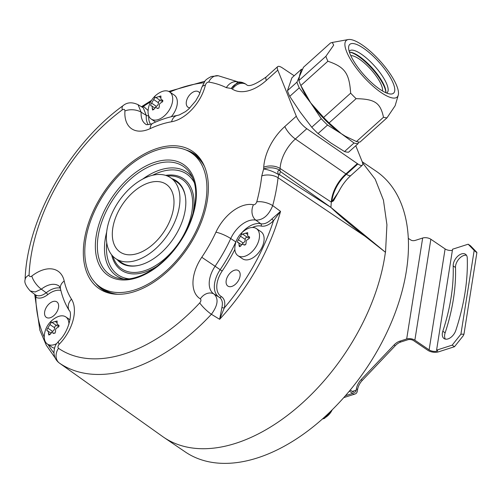 <?xml version="1.0" encoding="UTF-8"?>
<svg xmlns="http://www.w3.org/2000/svg" width="502" height="502" viewBox="0 0 502 502"><rect width="100%" height="100%" fill="white"/><g stroke="black" fill="none" stroke-linecap="round" stroke-linejoin="round"><path stroke-width="0.75" d="M350.791 55.672A24.291 7.298 48.1 0 1 359.35 59.117A24.291 7.298 -131.9 0 1 382.486 90.962M349.718 52.164A28.972 8.71 -131.9 0 1 358.171 56.18A28.972 8.71 -131.9 0 1 385.862 92.406M349.417 52.164A28.093 8.446 -131.9 0 1 350.252 52.195A28.093 8.446 -131.9 0 1 359.012 56.174A28.093 8.446 -131.9 0 1 385.887 91.866A28.093 8.446 -131.9 0 1 385.831 92.701M349.172 51.355A28.093 8.446 -131.9 0 1 349.599 50.859A28.093 8.446 -131.9 0 1 361.296 54.122A28.093 8.446 -131.9 0 1 382.072 75.576A28.093 8.446 -131.9 0 1 387.149 92.657A28.093 8.446 -131.9 0 1 386.609 93.027M363.442 48.198A32.774 9.852 -131.9 0 1 390.136 77.139A32.774 9.852 -131.9 0 1 390.173 93.987A32.774 9.852 -131.9 0 1 379.958 89.35A32.774 9.852 -131.9 0 1 348.601 47.709A32.774 9.852 -131.9 0 1 363.442 48.198M346.662 51.775A38.045 11.433 48.1 0 0 374.718 87.643A38.045 11.433 48.1 0 0 398.243 95.211A38.045 11.433 48.1 0 0 396.737 85.773A38.045 11.433 48.1 0 0 373.576 54.298A38.045 11.433 48.1 0 0 348.244 39.551A38.045 11.433 48.1 0 0 346.662 51.775M302.355 69.307A48.286 14.514 -131.9 0 0 301.413 69.263L299.625 75.313L298.866 80.584A48.581 14.602 48.1 0 0 300.447 84.643L301.915 87.963A43.894 13.196 48.1 0 0 310.682 102.866A43.894 13.196 48.1 0 0 341.228 133.632L327.555 125.036A48.286 14.514 -131.9 0 1 321.249 118.692L310.682 102.866L299.236 87.831A48.286 14.514 -131.9 0 1 296.952 82.146L303.478 67.255L330.511 42.971L332.286 42.457L333.692 45.13L325.898 56.299A48.581 14.602 48.1 0 0 326.783 58.696A48.581 14.602 48.1 0 0 327.875 61.231C344.855 67.011 349.342 73.298 350.647 93.159A48.581 14.602 48.1 0 0 356.113 98.662C374.95 99.089 380.34 102.747 383.503 117.255A48.581 14.602 48.1 0 0 386.992 117.832L395.13 105.753L398.243 95.211M298.866 80.584L325.898 56.299M300.447 84.643A48.581 14.602 48.1 0 0 300.842 85.516L327.875 61.231M300.842 85.516L310.682 102.866L323.614 117.437L350.647 93.159M354.029 143.014A48.286 14.514 48.1 0 0 358.051 143.679L348.545 152.219A48.286 14.514 -131.9 0 1 344.523 151.554L354.029 143.014L341.228 133.632L329.086 122.946L356.113 98.662M323.614 117.437A48.581 14.602 48.1 0 0 329.086 122.946M344.523 151.554L330.849 142.957L318.048 133.576A48.286 14.514 -131.9 0 1 311.742 127.232L300.296 112.197L289.729 96.371A48.286 14.514 -131.9 0 1 287.445 90.686L291.907 77.804L301.413 69.263M327.555 125.036L318.048 133.576M358.748 142.016L358.051 143.679M345.156 136.105L341.228 133.632A43.894 13.196 48.1 0 0 345.156 136.105A43.894 13.196 48.1 0 0 345.294 136.18M345.451 136.274L356.47 141.539A48.581 14.602 48.1 0 0 359.959 142.116L386.992 117.832M356.47 141.539L383.503 117.255M296.952 82.146L287.445 90.686M321.249 118.692L311.742 127.232M299.236 87.831L289.729 96.371M355.774 145.724L362.256 161.876A11.119 3.345 -131.9 0 1 362.369 165.177A11.119 3.345 -131.9 0 1 357.87 163.972L346.418 174.257A29.279 17.739 -55.8 0 0 331.853 201.779L331.295 202.124A169.94 102.979 124.2 0 1 330.893 207.401L385.398 252.224L365.098 236.304L278.064 177.752A11.703 6.093 -173.5 0 0 261.762 175.938L263.613 169.011A11.703 6.432 4.1 0 1 279.965 170.347C277.474 170.442 277.098 171.916 278.836 174.771C273.709 171.602 268.633 169.682 263.613 169.011A156.9 95.079 -55.8 0 0 263.726 167.273A42.3 25.633 124.2 0 1 284.847 126.504L296.299 116.219L277.801 70.123A11.703 3.52 -131.9 0 1 277.681 66.647A11.703 3.52 -131.9 0 1 282.419 67.914L294.178 75.758M357.87 163.972L306.816 128.707A11.703 3.52 48.1 0 1 296.299 116.219M238.293 82.021A11.703 9.281 116.4 0 0 226.333 87.662L231.29 88.471A11.703 9.306 -59 0 1 245.02 83.671L246.319 84.468A11.703 9.312 -57.8 0 0 232.37 89.136A156.9 95.079 -55.8 0 0 231.29 88.471L237.866 82.052A11.703 11.703 0 0 1 242.748 82.617L244.995 83.652M204.772 167.084A83.037 50.319 124.2 0 1 183.073 254.395A83.037 50.319 124.2 0 1 108.689 293.03A83.037 50.319 124.2 0 1 86.934 272.931A83.037 50.319 124.2 0 1 119.671 172.901A83.037 50.319 124.2 0 1 200.016 158.525A83.037 50.319 124.2 0 1 204.772 167.084M241.97 232.57A23.468 14.225 124.2 0 1 260.77 223.767C264.297 224.381 267.974 222.806 271.795 219.035L280.53 211.367L272.705 205.613A166.934 101.159 124.2 0 0 278.064 177.752L278.836 174.771L279.488 174.677L330.893 207.401L280.367 171.508L279.965 170.347A168.609 102.176 -55.8 0 0 280.091 168.484L331.295 202.124A29.267 17.733 124.2 0 1 345.909 173.918L357.361 163.633M385.398 252.224A169.732 102.86 124.2 0 1 384.77 256.484A169.732 102.86 124.2 0 1 293.57 410.561A169.732 102.86 124.2 0 1 163.752 437.324A169.732 102.86 124.2 0 1 162.629 436.539L66.233 367.953A167.141 101.285 -55.8 0 0 66.898 368.418L59.355 363.046M252.424 227.462A21.718 13.159 124.2 0 1 261.128 226.076C265.062 226.753 269.179 224.984 273.471 220.767L280.53 211.367A167.141 101.285 -55.8 0 1 219.631 319.303L224.319 307.895A1.757 0.74 13.5 0 1 221.94 307.4L219.631 319.303L211.392 314.283A166.934 101.159 124.2 0 1 59.474 363.134A11.703 9.312 -55.6 0 1 58.496 348.319C57.592 347.309 57.824 345.96 59.192 344.265A35.429 21.473 -55.8 0 0 71.491 299.167A110.892 67.199 124.2 0 1 64.2 280.994A35.429 21.473 -55.8 0 0 31.814 276.037C30.17 277.048 29.26 276.721 29.091 275.058A155.225 94.069 124.2 0 1 122.293 109.863C123.944 108.909 124.822 109.279 124.935 110.98A35.429 21.473 -55.8 0 0 150.154 128.644A110.892 67.199 124.2 0 1 171.584 121.754A35.429 21.473 -55.8 0 0 205.406 85.108C206.096 83.144 207.2 82.133 208.707 82.071A155.225 94.069 124.2 0 1 226.333 87.662M362.206 161.744L376.011 171.119A169.732 102.86 124.2 0 1 406.344 271.13A169.732 102.86 124.2 0 1 315.137 425.207A169.732 102.86 124.2 0 1 185.32 451.969L163.752 437.324M173.491 208.424A40.969 24.83 -55.8 0 0 166.168 184.284A40.969 24.83 -55.8 0 0 134.837 190.741A40.969 24.83 -55.8 0 0 112.818 227.933A40.969 24.83 -55.8 0 0 120.141 252.073A40.969 24.83 -55.8 0 0 151.478 245.616A40.969 24.83 -55.8 0 0 173.491 208.424M170.611 177.746A48.87 29.618 124.2 0 0 133.231 185.451A48.87 29.618 124.2 0 0 106.97 229.816A48.87 29.618 -55.8 0 0 115.705 258.612A48.87 29.618 -55.8 0 0 153.085 250.906A48.87 29.618 -55.8 0 0 179.346 206.542A48.87 29.618 124.2 0 0 170.611 177.746L176.61 181.818A48.87 29.618 124.2 0 1 183.832 191.099A48.87 29.618 124.2 0 1 185.382 196.552M138.634 265.401A48.87 29.618 124.2 0 1 121.704 262.684L115.705 258.612M117.104 259.559A49.516 30.007 124.2 0 0 138.263 265.483A49.516 30.007 124.2 0 0 185.32 196.182A49.516 30.007 124.2 0 0 183.682 190.277A49.516 30.007 -55.8 0 0 172.01 178.693M203.392 168.321A81.098 49.146 -55.8 0 0 191.406 152.915A81.098 49.146 -55.8 0 0 114.726 180.005A81.098 49.146 -55.8 0 0 88.314 271.695A81.098 49.146 124.2 0 0 100.3 287.1A81.098 49.146 124.2 0 0 176.98 260.011A81.098 49.146 124.2 0 0 203.392 168.321M204.54 166.526A81.098 49.146 -55.8 0 0 194.299 154.88L191.406 152.915M117.794 294.285A81.098 49.146 124.2 0 1 103.186 289.064L100.3 287.1M103.105 290.012A81.939 49.654 124.2 0 1 97.821 285.224M110.308 293.425A81.939 49.654 124.2 0 1 102.521 289.629A81.939 49.654 124.2 0 1 95.581 283.134M188.746 151.309A81.939 49.654 124.2 0 1 195.152 154.447M185.978 149.998A81.939 49.654 124.2 0 1 194.581 154.045A81.939 49.654 124.2 0 1 200.982 159.881M239.768 272.366A9.362 5.673 124.2 0 1 236.718 282.959A9.362 5.673 124.2 0 1 227.864 286.084A9.362 5.673 124.2 0 1 226.477 284.308A9.362 5.673 124.2 0 1 229.527 273.715A9.362 5.673 124.2 0 1 238.381 270.591A9.362 5.673 124.2 0 1 239.768 272.366M271.795 219.035A1.757 0.395 44.3 0 1 273.471 220.767A164.21 99.509 -55.8 0 1 224.319 307.895C225.48 302.442 224.488 298.671 221.357 296.575A21.718 13.159 124.2 0 1 222.173 271.036A124.609 75.507 -55.8 0 0 234.854 249.494M242.309 232.263A22.634 22.634 0 0 1 247.536 228.743A16.39 9.933 124.2 0 1 256.365 228.567L260.99 231.704A16.39 9.933 124.2 0 1 255.907 255.549A16.39 9.933 124.2 0 1 242.573 258.819L237.954 255.681A16.39 9.933 124.2 0 1 234.861 247.404A22.634 22.634 0 0 1 242.309 232.263A22.634 6.802 -131.9 0 0 241.481 234.528L242.679 234.127L247.668 237.559A2.868 1.738 124.2 0 0 249.507 237.371M221.94 307.4C222.988 302.543 222.104 299.173 219.286 297.291L214.153 294.128M261.762 175.938A155.225 94.069 124.2 0 1 256.773 201.842C256.026 203.806 254.916 204.785 253.435 204.772A35.429 21.473 -55.8 0 0 215.916 232.213A110.892 67.199 124.2 0 1 201.773 257.275A35.429 21.473 -55.8 0 0 200.342 298.878C201.289 299.826 201.095 301.162 199.758 302.894A11.703 2.297 -137.1 0 0 211.392 314.283C217.855 305.492 218.772 298.772 214.147 294.122A23.732 14.382 -55.8 0 0 214.147 294.122L219.286 297.291M34.707 294.348L35.749 297.209C39.1 298.972 43.059 298.144 47.646 294.724A1.757 0.653 51.9 0 0 46.209 292.76A23.468 14.225 124.2 0 1 60.296 288.079M35.153 294.687L35.598 294.988C38.585 296.569 42.124 295.829 46.209 292.76L41.327 289.158L35.209 291.976L30.245 290.972L35.153 294.687M58.238 303.666A9.362 5.673 124.2 0 1 55.189 314.252A9.362 5.673 124.2 0 1 46.328 317.383A9.362 5.673 124.2 0 1 44.948 315.601A9.362 5.673 124.2 0 1 47.997 305.015A9.362 5.673 124.2 0 1 56.851 301.89A9.362 5.673 124.2 0 1 58.238 303.666M54.523 348.168A16.39 9.933 124.2 0 1 52.007 347.171L47.389 344.033A16.39 9.933 124.2 0 1 44.295 335.756A22.634 22.634 0 0 1 51.744 320.615A22.634 6.802 -131.9 0 0 50.915 322.88L52.108 322.479L57.102 325.911A2.868 1.738 124.2 0 0 58.941 325.723M29.091 275.058A11.703 6.664 2.3 0 0 25.1 279.815L25.1 279.815C26.794 219.336 69 144.771 123.04 105.677L123.04 105.677C127.1 102.251 132.101 101.919 138.056 104.68L141.15 112.222A11.703 6.432 -175.9 0 0 124.935 110.98M148.184 124.653A23.468 14.225 124.2 0 1 146.283 115.378L141.15 112.222A23.732 14.382 -55.8 0 0 145.95 124.345C145.643 125.193 151.968 124.189 152.934 123.254A11.703 6.551 65.1 0 0 150.154 128.644M148.642 115.604A1.757 0.96 4.4 0 1 146.283 115.378L143.29 107.817L138.063 104.68M148.109 110.528L143.434 106.342L141.614 106.813M189.938 107.88A9.362 5.673 124.2 0 1 188.03 107.259A9.362 5.673 124.2 0 1 186.644 105.483A9.362 5.673 124.2 0 1 189.693 94.891A9.362 5.673 124.2 0 1 198.547 91.766A9.362 5.673 124.2 0 1 199.834 93.309M154.71 97.871L160.891 95.982L160.947 99.503L161.87 99.816C163.282 100.569 163.137 101.486 161.431 102.565C159.736 103.28 159.059 104.485 159.398 106.179L158.839 108.162L157.132 108.212C155.946 107.277 154.917 107.61 154.045 109.204L152.646 110.045L152.219 108.488C152.401 106.625 152.056 105.753 151.165 105.872C150.424 105.571 150.569 104.654 151.604 103.117L154.71 97.871A22.634 6.802 -131.9 0 1 155.532 95.606A22.634 22.634 0 0 1 160.759 92.092A16.39 9.933 124.2 0 1 169.588 91.91L174.213 95.047A16.39 9.933 124.2 0 1 171.276 116.715M350.252 390.035L352.95 391.867A4.098 2.573 72.2 0 0 354.763 392.231A4.098 2.573 72.2 0 0 356.207 390.167L356.426 388.78A11.703 7.091 124.2 0 1 361.151 379.606L362.306 380.39A11.703 7.091 -55.8 0 0 357.581 389.565L357.361 390.951A5.855 3.677 -107.8 0 1 355.303 393.907A5.855 3.677 -107.8 0 1 352.711 393.38L349.361 391.108M362.306 380.39L395.231 345.734L394.07 344.949A11.703 7.091 124.2 0 1 399.611 341.241L406.676 338.969A5.855 2.855 9 0 1 414.865 340.187L429.116 349.863A5.855 2.855 -171 0 0 437.298 351.086L437.738 350.948L436.577 350.164L452.183 345.144L460.905 334.2L474.177 250.416C476.316 252.349 477.082 252.87 476.486 251.985L470.481 245.773L468.171 244.204L474.177 250.416M460.905 334.2L463.961 334.207L463.221 335.769L454.492 346.713L438.459 351.871A7.612 3.709 9 0 1 427.817 350.283L413.566 340.607A4.098 1.995 -171 0 0 407.831 339.754L400.765 342.025A11.703 7.091 -55.8 0 0 395.231 345.734M436.577 350.164L452.566 249.218L468.171 244.204M408.302 238.387L410.705 239.937A11.703 7.091 124.2 0 0 415.6 240.295L422.665 238.023A5.855 2.855 9 0 1 430.854 239.247L445.105 248.923A5.855 2.855 -171 0 0 452.384 250.36M463.961 334.207L476.9 252.525L476.486 251.985M466.477 255.273A9.362 5.673 -55.8 0 0 459.11 258.756A9.362 5.673 -55.8 0 0 455.49 267.497A175.003 106.047 -55.8 0 1 445.142 332.82A9.362 5.673 -55.8 0 0 445.381 339.114M454.492 346.713L452.183 345.144M453.174 265.922A175.003 106.047 -55.8 0 1 442.827 331.251A9.362 5.673 -55.8 0 0 444.063 338.568A9.362 5.673 -55.8 0 0 455.816 330.391A193.728 117.399 -55.8 0 0 467.268 258.078A9.362 5.673 -55.8 0 0 465.479 254.25A9.362 5.673 -55.8 0 0 457.592 256.371A9.362 5.673 -55.8 0 0 453.174 265.922L455.49 267.497M361.151 379.606L394.07 344.949M323.834 417.733L324.675 418.304L322.366 419.044M324.675 418.304L328.81 413.121M326.432 416.102A14.633 8.867 -55.8 0 0 330.065 411.91M169.588 91.91A16.39 9.933 124.2 0 1 164.512 115.755A16.39 9.933 124.2 0 1 151.177 119.03A16.39 9.933 124.2 0 1 148.09 110.754A22.634 22.634 0 0 1 155.532 95.606M157.295 108.35L157.609 108.495M154.886 108.087L151.723 105.935L150.87 105.847M155.833 97.407L160.897 100.908A2.868 1.738 124.2 0 0 162.73 100.714M162.767 100.425L162.416 100.011M160.339 100.532A1.638 0.991 -55.8 0 0 159.015 101.191A1.638 0.991 -55.8 0 0 158.431 102.759A2.868 1.738 124.2 0 1 156.392 106.374A1.638 0.991 -55.8 0 0 155.287 107.842M51.744 320.615A22.634 22.634 0 0 1 56.964 317.101A16.39 9.933 124.2 0 1 65.8 316.919A16.39 9.933 124.2 0 1 68.931 324.267M56.638 343.644A16.39 9.933 124.2 0 1 47.389 344.033M52.045 322.409L57.102 320.991L57.153 324.512L58.075 324.825C59.487 325.572 59.343 326.495 57.642 327.574C55.948 328.289 55.264 329.488 55.603 331.188L55.044 333.165L53.061 332.989L53.821 333.504M53.507 333.353L53.344 333.221C52.152 332.286 51.122 332.619 50.25 334.213L48.857 335.054L48.424 333.497C48.612 331.634 48.261 330.762 47.376 330.874L47.075 330.856M51.097 333.09L47.376 330.874C46.63 330.58 46.774 329.663 47.809 328.126L50.915 322.88M58.972 325.434L58.627 325.02M56.55 325.534A1.638 0.991 -55.8 0 0 55.226 326.193A1.638 0.991 -55.8 0 0 54.636 327.768A2.868 1.738 124.2 0 1 52.603 331.376A1.638 0.991 -55.8 0 0 51.493 332.851M261.128 226.076A1.757 1.362 102.8 0 0 260.77 223.767L255.869 220.165A11.703 9.049 -77.7 0 1 253.435 204.772M256.773 201.842A11.703 4.637 -165 0 1 272.705 205.613C268.758 215.264 263.148 220.114 255.869 220.165A23.732 14.382 -55.8 0 0 230.738 238.544L235.84 241.92A23.468 14.225 124.2 0 1 236.367 240.822M330.893 207.401C338.066 214.41 349.467 224.049 365.098 236.304M280.367 171.508L279.488 174.677M331.853 201.779L338.762 191.676C341.887 185.382 345.941 179.98 350.923 175.462A11.119 3.345 -131.9 0 1 346.418 174.257L295.364 138.991L306.816 128.707M331.734 201.835L333.472 200.85L340.657 188.15M385.542 252.098L386.923 224.745L383.44 200.141L375.214 179.22L362.569 162.78M256.365 228.567A16.39 9.933 124.2 0 1 251.289 252.412A16.39 9.933 124.2 0 1 237.954 255.681M242.61 234.057L247.668 232.639L247.718 236.153L248.641 236.473C250.059 237.22 249.908 238.136 248.208 239.222C246.513 239.931 245.836 241.136 246.168 242.836L245.61 244.813L243.627 244.631L244.386 245.152M244.072 245.001L243.909 244.869C242.723 243.934 241.688 244.267 240.816 245.861L239.423 246.702L238.99 245.145C239.178 243.282 238.826 242.41 237.942 242.522L237.647 242.497M241.663 244.738L237.942 242.522C237.195 242.228 237.339 241.311 238.375 239.774L241.481 234.528M249.538 237.082L249.193 236.668M247.116 237.182A1.638 0.991 -55.8 0 0 245.792 237.841A1.638 0.991 -55.8 0 0 245.208 239.416A2.868 1.738 124.2 0 1 243.169 243.024A1.638 0.991 -55.8 0 0 242.058 244.499M277.801 70.123L266.349 80.408A11.703 3.52 -131.9 0 1 266.229 76.931C255.104 84.75 248.465 87.266 246.319 84.468M199.758 302.894A155.225 94.069 124.2 0 1 58.496 348.319M266.349 80.408A42.3 25.633 124.2 0 1 232.37 89.136M284.847 126.504A11.703 3.52 48.1 0 0 295.364 138.991A30.597 18.543 124.2 0 0 280.091 168.484A11.703 6.52 3.5 0 0 263.726 167.273M152.934 123.254C161.111 119.457 169.23 116.853 177.3 115.447L179.289 114.933L185.552 111.595L188.652 109.091L195.692 100.927L199.3 94.514L201.729 87.605A11.703 4.92 13.5 0 1 201.729 87.599L204.879 81.249C205.406 80.044 207.558 78.456 211.336 76.486L218.295 75.752A11.703 8.961 99.3 0 0 208.707 82.071M112.875 256.233A53.971 32.705 -55.8 0 0 113.697 258.58A53.971 32.705 -55.8 0 0 165.591 258.059A53.971 32.705 -55.8 0 0 190.289 189.775A53.971 32.705 -55.8 0 0 167.354 175.995M111.676 254.872A55.308 33.515 -55.8 0 0 113.157 259.703A55.308 33.515 -55.8 0 0 157.201 266.185M192.956 213.519A55.308 33.515 -55.8 0 0 191.645 189.204A55.308 33.515 -55.8 0 0 165.647 175.38M194.249 182.527A60.993 36.96 -55.8 0 0 152.595 175.261M106.75 242.78A60.993 36.96 -55.8 0 0 109.122 263.33A60.993 36.96 -55.8 0 0 128.87 278.817M192.467 177.513A62.643 37.964 -55.8 0 0 142.637 179.114M106.656 232.106A62.643 37.964 -55.8 0 0 107.196 263.864A62.643 37.964 -55.8 0 0 123.548 279.012M191.017 174.696L192.969 178.693C199.702 194.494 193.992 221.507 178.856 243.119C163.024 266.731 137.579 281.854 120.398 278.704A65.423 39.645 124.2 0 1 100.193 262.226A65.423 39.645 124.2 0 1 127.684 181.73A65.423 39.645 124.2 0 1 191.017 174.696A65.423 39.645 124.2 0 1 192.931 178.568M98.26 262.759A67.073 40.649 124.2 0 1 128.958 177.903A67.073 40.649 124.2 0 1 193.446 177.256A67.073 40.649 124.2 0 1 162.748 262.113A67.073 40.649 124.2 0 1 98.26 262.759M235.946 241.989A1.757 0.37 24.8 0 1 235.84 241.92A122.852 74.447 -55.8 0 1 220.171 269.693L222.173 271.036M221.357 296.575A1.757 1.393 -59.5 0 1 219.305 297.303M218.96 297.09A23.468 14.225 124.2 0 1 220.171 269.693L201.773 257.275M214.147 294.122A11.703 9.306 121 0 0 214.078 294.084A11.703 9.306 121 0 0 214.078 294.078A11.703 9.306 121 0 0 200.342 298.878M66.791 368.349L59.387 363.071C56.048 360.561 54.235 357.142 53.946 352.806C54.454 344.322 57.14 343.468 58.508 341.335A11.703 2.617 44.2 0 0 59.192 344.265M35.598 294.988A1.757 1.393 121 0 1 35.749 297.209A164.21 99.509 -55.8 0 0 44.258 337.187M48.054 344.485A164.21 99.509 -55.8 0 0 53.952 352.95M47.646 294.724A21.718 13.159 124.2 0 1 60.867 290.432M58.508 341.335C69.596 331.257 72.326 312.225 69.314 310.675C65.216 304.168 62.267 296.864 60.478 288.769L59.186 286.115A23.732 14.382 -55.8 0 0 41.327 289.158A11.703 4.386 -127.9 0 1 31.814 276.037M60.478 288.769A11.703 8.088 -12.6 0 1 64.2 280.994M123.04 105.677A11.703 4.675 53.5 0 0 122.293 109.863M150.682 101.812A164.21 99.509 -55.8 0 0 143.434 106.342A1.757 1.355 -77.7 0 1 142.38 107.271M203.781 82.774A164.21 99.509 -55.8 0 0 169.789 92.048M150.5 124.189A21.718 13.159 124.2 0 1 148.699 115.774M177.3 115.447A11.703 8.038 80.2 0 0 171.584 121.754M201.729 87.599A11.703 4.92 13.5 0 1 205.406 85.108M400.765 342.025L399.611 341.241M356.426 388.78L357.581 389.565M352.711 393.38L345.426 395.727M406.676 338.969L422.665 238.023M356.207 390.167L352.297 391.422M414.865 340.187L430.854 239.247M429.116 349.863L445.105 248.923M437.298 351.086L437.361 350.697M442.827 331.251L445.142 332.82M157.132 108.212L157.477 108.451M152.219 108.488L153.832 109.587M151.604 103.117L156.392 106.374M153.637 99.509L158.431 102.759M158.99 96.484L160.596 97.57M69.314 310.675A11.703 9.005 -32.4 0 1 71.491 299.167M53.344 333.221L53.689 333.453M48.424 333.497L50.043 334.589M47.809 328.126L52.603 331.376M49.849 324.512L54.636 327.768M55.201 321.487L56.801 322.579M215.916 232.213A11.703 2.46 -155.2 0 1 230.738 238.544A122.588 74.29 124.2 0 1 215.107 266.255A23.732 14.382 -55.8 0 0 214.065 294.072A23.732 14.382 -55.8 0 0 214.09 294.09M243.909 244.869L244.254 245.101M238.99 245.145L240.609 246.237M238.375 239.774L243.169 243.024M240.414 236.16L245.208 239.416M245.767 233.135L247.367 234.227M348.244 39.551L332.286 42.457M277.681 66.647L266.229 76.931M362.369 165.177L350.923 175.462M242.742 82.617L244.963 83.633A11.703 11.703 0 0 1 245.02 83.671M218.295 75.752L238.425 82.008M34.694 294.341L39.846 330.153L46.278 345.207L55.151 357.926M65.549 367.464L66.233 367.953M25.1 279.815C24.152 282.293 25.866 286.014 30.245 290.972M141.47 106.725L151.522 100.356M168.772 91.446L204.891 81.23M325.208 417.633A17.915 17.915 0 0 0 332.186 409.839M355.303 393.907L343.757 397.615M151.177 119.03L155.626 122.049M162.855 100.795L160.947 99.503M65.8 316.919L70.048 319.805M59.06 325.804L57.153 324.512M249.626 237.452L247.718 236.153"/></g></svg>

